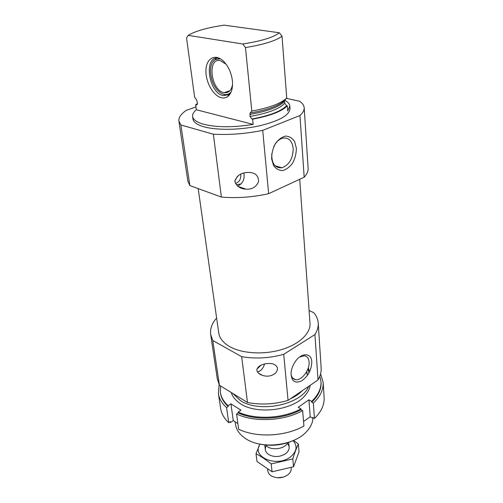 <?xml version="1.0" encoding="UTF-8"?>
<svg xmlns="http://www.w3.org/2000/svg" width="503" height="503" viewBox="0 0 503 503"><rect width="100%" height="100%" fill="white"/><g stroke="black" fill="none" stroke-linecap="round" stroke-linejoin="round"><path stroke-width="0.75" d="M291.023 373.283C291.325 377.024 292.853 379.149 295.607 379.664C301.611 380.872 309.961 369.774 309.081 361.883C308.716 358.224 307.126 356.174 304.309 355.747L299.574 357.048M253.147 124.411L196.333 109.742C193.58 112.024 192.335 114.269 192.599 116.482C193.095 119.689 196.774 122.279 203.621 124.241C216.843 127.511 233.354 127.567 253.147 124.411L252.625 119.154C270.136 115.891 281.705 111.452 287.326 105.844L287.722 110.974L289.822 106.089C289.609 103.876 287.917 101.939 284.736 100.286M192.599 116.482L192.945 118.978C193.448 122.216 197.119 124.826 203.966 126.806C216.68 130.396 239.749 130.107 258.888 125.957C279.121 121.085 289.495 115.3 290.011 108.604L289.822 106.089M196.333 109.742L195.661 104.813L197.497 103.467M252.625 119.154L251.896 118.972L250.004 116.438L250.136 113.03L251.814 111.062L245.477 47.578L242.76 44.006C261.547 41.039 273.745 37.285 279.366 32.764L224.137 25.15C207.274 27.659 195.296 31.054 188.21 35.348L186.55 37.989L194.63 97.236L196.604 99.927L197.484 103.354L196.447 105.001L195.661 104.813M250.004 116.438C267.904 113.288 279.486 108.893 284.736 103.241L286.591 105.68L287.326 105.844M284.736 103.241L284.585 101.266C279.322 106.881 267.728 111.264 249.796 114.407M251.814 111.062C269.432 107.824 281.064 103.455 286.729 97.959L284.968 99.915C279.618 105.492 268.011 109.868 250.136 113.03M286.729 97.959L282.026 36.197C276.04 40.73 263.861 44.522 245.477 47.578M279.366 32.764L282.026 36.197M242.76 44.006L188.21 35.348M237.529 176.195L234.857 181.023M237.473 176.239L234.876 180.659M195.95 106.944L186.355 110.32C180.979 113.93 178.496 117.532 178.905 121.122L187.833 181.049L189.857 185.576L221.37 197.069C236.75 198.389 252.512 197.258 268.646 193.674L262.704 130.371L299.964 115.527C302.938 112.829 304.346 110.232 304.183 107.73C303.988 105.303 302.422 103.128 299.48 101.204L286.37 98.368M221.37 197.069L213.379 134.219C229.374 135.056 245.816 133.773 262.704 130.371M234.888 181.677C236.787 186.418 240.503 188.921 246.049 189.172C252.154 189.486 256.316 186.971 258.529 181.633C258.636 175.792 255.449 172.718 248.966 172.41C241.27 172.359 236.573 175.446 234.888 181.677M178.905 121.122L180.885 124.964L213.379 134.219M268.646 193.674L304.177 177.207C307 174.126 308.314 171.121 308.125 168.191L304.183 107.73M216.661 318.292L216.127 318.588C211.788 323.743 209.977 329.063 210.688 334.545L212.782 340.5L241.666 356.677L247.489 402.482C260.824 405.066 274.349 404.368 288.049 400.388L318.028 379.96C320.361 375.911 321.398 371.874 321.14 367.85L318.217 323.052C317.946 319.336 316.494 315.89 313.866 312.728L309.1 310.527M241.666 356.677C255.461 359.016 269.482 358.23 283.723 354.313L288.049 400.388M256.851 370.283C257.574 372.698 259.397 374.377 262.315 375.313C267.137 376.923 271.513 376.238 275.443 373.27C278.737 369.057 277.933 365.939 273.028 363.921C266.992 362.487 257.329 364.612 256.851 370.283M259.007 443.929C271.123 446.551 282.824 445.3 294.104 440.175M235.165 421.841L235.517 424.35C236.316 429.757 239.535 434.403 245.162 438.302L245.345 438.421C260.912 449.575 293.739 445.991 306.446 431.75C310.452 427.512 312.615 423.054 312.941 418.364L312.879 417.528L314.463 418.452L313.338 403.148C320.285 396.534 323.555 389.611 323.146 382.381L320.587 373.779M232.795 393.459L240.308 400.489C259.391 413.579 301.888 404.569 308.616 386.373M309.314 370.667L308.282 367.85M210.688 334.545L217.302 378.948L219.402 385.235L247.489 402.482M212.782 340.5L219.402 385.235M311.785 361.739C311.489 352.484 301.266 352.339 295.072 361.909C292.696 365.492 291.35 369.196 291.036 373.019C291.325 381.129 294.821 383.776 301.53 380.972C308.15 376.326 311.564 369.912 311.785 361.739M283.723 354.313L314.928 334.589L318.028 379.96M314.928 334.589C317.368 330.716 318.462 326.875 318.217 323.052M198.182 188.612L218.755 332.992C219.572 338.362 223.275 342.933 229.858 346.712C242.182 353.634 263.874 354.936 281.636 349.585C299.43 344.253 310.804 333.2 310.005 323.24L299.713 179.275M264.496 364.021C263.239 368.403 260.9 371.044 257.492 371.943M260.919 365.272L256.926 369.139M189.857 185.576L180.885 124.964M296.355 148.215L294.639 141.613C292.356 138.124 289.351 136.282 285.622 136.093C281.768 137.055 278.316 139.608 275.273 143.745C272.821 148.542 271.614 153.578 271.651 158.841L273.544 165.468C275.952 168.851 279.008 170.542 282.717 170.555C286.49 169.467 289.835 166.908 292.752 162.865C295.123 158.231 296.324 153.352 296.355 148.215M304.177 177.207L299.964 115.527M243.905 173.038C244.854 179.414 242.748 183.752 237.592 186.066M240.742 174.176C241.1 178.93 239.397 181.992 235.63 183.369L235.41 183.394M221.421 97.745C223.722 98.274 225.79 97.896 227.633 96.633C231.449 93.64 233.027 88.289 232.373 80.568C231.317 72.658 228.349 66.201 223.483 61.203C215.334 53.217 206.274 58.235 205.947 70.118C205.381 81.857 213.272 95.954 221.421 97.745M226.124 64.233L220.433 60.693C206.651 57.21 211.034 91.074 224.237 92.659C228.658 93.168 231.437 90.427 232.556 84.435M220.402 58.801L215.077 59.624C207.343 63.988 210.015 84.284 218.994 91.603C223.653 95.444 227.677 95.62 231.066 92.131M216.453 58.191L212.958 61.662M223.483 94.268L225.64 94.935L228.261 94.941M228.771 94.828L229.752 94.489M219.861 58.493L219.182 58.317C203.042 54.23 208.261 93.841 223.646 95.633L228.984 94.495L230.808 92.697M271.739 154.019C271.639 163.576 275.003 168.165 281.812 167.795C289.212 165.034 293.01 158.59 293.199 148.454C292.168 140.802 288.672 137.363 282.705 138.143C279.077 139.168 276.122 141.94 273.839 146.448M241.195 183.853L236.328 184.808L241.195 183.853M219.094 384.625L218.409 393.572C219.189 398.716 221.911 403.387 226.557 407.593L228.752 422.715C224.137 418.439 221.433 413.692 220.641 408.474L218.409 393.572M236.586 413.994C254.455 422.558 283.83 421.137 302.655 410.649L303.925 426.028C285.358 436.598 256.36 437.962 238.68 429.229L236.586 413.994L238.24 412.9L238.126 412.045C255.216 420.068 282.994 418.71 300.983 408.851L301.058 409.719L302.655 410.649M314.463 418.452C321.31 411.762 324.529 404.752 324.114 397.414L323.146 382.381M229.928 421.935L230.493 422.47L230.374 421.64L228.752 422.715M303.554 421.533L310.225 416.773L312.941 418.364L313.457 417.867M220.364 392.296L220.484 393.139C221.226 398.043 223.797 402.507 228.205 406.531L228.085 405.676C223.672 401.658 221.1 397.2 220.364 392.296L220.503 385.908M238.24 412.9C255.323 420.929 283.082 419.584 301.058 409.719M313.338 403.148L311.741 402.243L311.671 401.381C318.267 395.056 321.367 388.448 320.971 381.544L319.833 376.206M311.741 402.243C318.33 395.911 321.423 389.297 321.027 382.393L320.971 381.544M228.205 406.531L226.557 407.593M231.261 392.516C232.348 396.1 234.7 399.3 238.303 402.13C253.751 415.371 293.205 411.152 305.51 394.943C308.113 391.824 309.678 388.605 310.219 385.285M238.126 412.045L240.962 410.171L230.915 403.846L228.085 405.676M311.671 401.381L308.924 399.822L298.241 407.254L300.983 408.851M237.913 423.627L233.279 420.615L230.493 422.47M310.225 416.773L308.924 399.822M233.279 420.615L230.915 403.846M272.588 445.274L282.221 444.149M277.298 477.768L283.384 477.114M267.602 469.186L267.791 470.795C268.093 472.983 269.407 474.763 271.739 476.14C277.669 478.806 283.239 478.215 288.471 474.354C290.457 472.518 291.369 470.494 291.199 468.293L291.13 467.557M265.741 445.048C269.96 451.021 284.905 449.424 287.766 442.697M293.098 440.647C297.719 446.073 296.864 451.48 290.539 456.862C276.719 467.966 250.846 456.667 260.089 444.174M287.351 443.413C289.923 446.381 289.753 449.462 286.842 452.643L285.629 453.675C279.97 457.126 274.342 457.428 268.74 454.58C265.226 452.078 264.408 449.11 266.294 445.664M259.888 444.13L256.027 453.731C260.824 456.24 265.88 459.635 271.186 463.923L292.784 458.899C294.613 453.033 296.474 448.066 298.361 443.998L293.488 440.471M298.361 443.998L299.052 451.782L293.526 466.765L272.079 471.789L257.002 461.515L256.027 453.731M292.784 458.899L293.526 466.765M271.186 463.923L272.079 471.789M197.472 104.052L196.289 104.97M251.896 118.972C269.514 115.74 281.083 111.308 286.591 105.68M228.4 91.961L224.545 92.703M268.621 403.859L276.241 403.041M290.382 398.804C295.305 396.546 299.304 393.824 302.366 390.63M307.427 375.326L306.528 371.868M307.396 374.678L306.755 371.459M308.949 372.761L307.943 368.837M292.664 378.036L295.607 379.664M197.44 104.203L196.447 105.001M262.315 375.313L258.536 373.169M246.049 189.172L238.064 186.431M229.978 90.659L224.237 92.659M215.077 59.624L215.793 58.562M225.64 94.935L223.646 95.633M228.984 94.495L227.633 96.633M275.084 165.757L281.812 167.795M289.15 447.117L288.697 442.389M265.32 449.663L264.767 444.948"/></g></svg>
